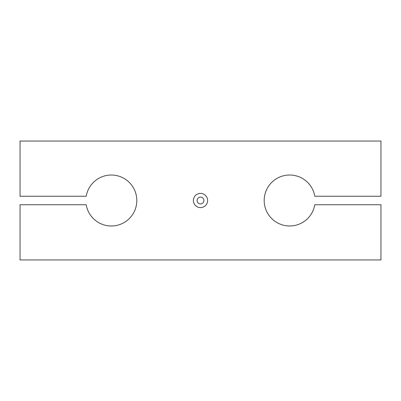 <?xml version="1.0" encoding="UTF-8"?>
<svg xmlns="http://www.w3.org/2000/svg" width="401" height="401" viewBox="0 0 401 401"><rect width="100%" height="100%" fill="white"/><g stroke="black" fill="none" stroke-linecap="round" stroke-linejoin="round"><path stroke-width="0.6" d="M264.545 196.254A25.474 25.474 0 0 0 285.417 225.618A25.474 25.474 0 0 0 314.785 204.746L380.95 204.746L380.95 259.943L20.05 259.943L20.05 204.746L86.215 204.746A25.474 25.474 0 0 0 136.455 204.746A25.474 25.474 0 0 0 115.583 175.382A25.474 25.474 0 0 0 86.215 196.254L20.05 196.254L20.05 141.057L380.95 141.057L380.95 196.254L314.785 196.254A25.474 25.474 0 0 0 264.545 196.254M203.898 200.5A3.398 3.398 0 0 1 200.5 203.898A3.398 3.398 0 0 1 197.102 200.5A3.398 3.398 0 0 1 200.5 197.102A3.398 3.398 0 0 1 203.898 200.5M207.613 200.5A7.113 7.113 0 0 1 200.5 207.613A7.113 7.113 0 0 1 193.387 200.5A7.113 7.113 0 0 1 200.5 193.387A7.113 7.113 0 0 1 207.613 200.5"/></g></svg>
